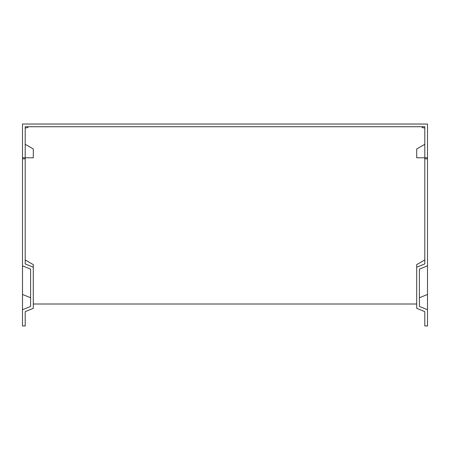 <?xml version="1.0" encoding="UTF-8"?>
<svg xmlns="http://www.w3.org/2000/svg" width="450" height="450" viewBox="0 0 450 450"><rect width="100%" height="100%" fill="white"/><g stroke="black" fill="none" stroke-linecap="round" stroke-linejoin="round"><path stroke-width="0.67" d="M25.2 128.047L27.9 127.53L27.9 126.737L25.2 126.737L25.2 157.787L33.3 157.787L33.3 148.967L25.2 144.287M416.7 148.967L424.8 144.287L416.7 148.967L416.7 157.787L424.8 157.787L424.8 158.822L427.5 158.822L427.5 124.037L22.5 124.037L22.5 325.963L25.2 325.963L25.2 311.642L33.3 308.334L33.3 267.221L25.2 263.914L25.2 158.822L22.5 158.822M424.8 128.047L422.1 127.53L422.1 126.737L424.8 126.737L424.8 157.787L427.5 157.787M22.5 294.457L30.6 297.765L30.6 269.128L22.5 265.821M22.5 309.735L30.6 306.428L30.6 269.128M25.2 259.959L33.3 264.634L33.3 267.221M22.5 157.787L25.2 157.787L25.2 158.822M427.5 265.821L419.4 269.128L419.4 306.428L427.5 309.735L427.5 158.822M427.5 309.735L427.5 325.963L424.8 325.963L424.8 311.642L416.7 308.334L416.7 267.221L424.8 263.914L424.8 158.822M419.4 269.128L419.4 297.765L427.5 294.457M424.8 259.959L416.7 264.634L416.7 267.221M416.7 304.003L33.3 304.003M27.9 126.737L422.1 126.737"/></g></svg>
